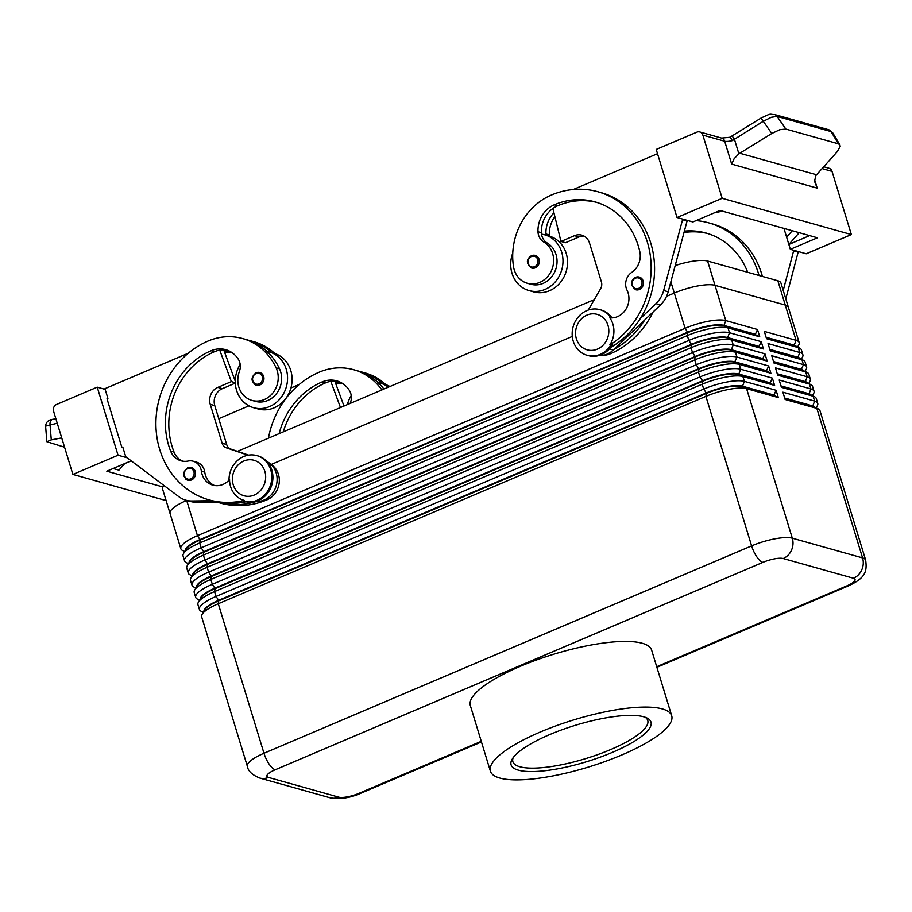 <?xml version="1.0" encoding="UTF-8"?>
<svg xmlns="http://www.w3.org/2000/svg" width="912" height="912" viewBox="0 0 912 912"><rect width="100%" height="100%" fill="white"/><g stroke="black" fill="none" stroke-linecap="round" stroke-linejoin="round"><path stroke-width="1.37" d="M187.758 467.81A6.578 5.894 105.7 0 1 191.395 467.548A6.578 5.894 105.7 0 1 195.556 473.465A6.578 5.894 105.7 0 1 191.474 479.963A6.578 5.894 105.7 0 1 187.838 480.225A6.578 5.894 105.7 0 1 185.831 479.153M240.187 364.424A28.967 25.912 -74.3 0 0 236.584 390.382A28.967 25.912 -74.3 0 0 253.593 407.71A28.967 25.912 -74.3 0 0 280.03 398.783A28.967 25.912 -74.3 0 0 286.254 369.257A28.967 25.912 -74.3 0 0 269.245 351.941A28.967 25.912 -74.3 0 0 267.034 351.428A62.278 55.712 105.7 0 1 279.517 368.801A22.378 20.018 105.7 0 1 276.781 393.254A22.378 20.018 105.7 0 1 255.371 401.371L251.974 400.414A22.378 20.018 105.7 0 1 239.924 389.88A22.378 20.018 105.7 0 1 239.389 371.469A13.167 11.776 -74.3 0 0 238.294 359.191A26.334 23.552 -74.3 0 0 225.697 349.684A26.334 23.552 -74.3 0 0 211.151 350.721A73.724 65.949 -74.3 0 0 170.658 451.155A18.434 16.484 -74.3 0 0 181.009 460.811A18.434 16.484 -74.3 0 0 188.1 461.05A13.167 11.776 105.7 0 1 193.173 461.21A13.167 11.776 105.7 0 1 201.37 471.185A18.434 16.484 -74.3 0 0 212.838 485.138A18.434 16.484 -74.3 0 0 229.573 479.564A22.823 20.417 -74.3 0 0 244.291 500.403L242.809 500.859A23.701 21.204 -74.3 0 0 243.994 501.235A23.701 21.204 -74.3 0 0 257.081 500.3A23.701 21.204 -74.3 0 0 271.787 476.896A23.701 21.204 -74.3 0 0 256.808 455.601A23.701 21.204 -74.3 0 0 243.709 456.536A23.701 21.204 -74.3 0 0 229.015 480.191M253.593 407.71L258.119 408.975A28.967 25.912 -74.3 0 0 284.567 400.06A28.967 25.912 -74.3 0 0 290.791 370.534A28.967 25.912 -74.3 0 0 273.782 353.206L269.245 351.941M254.243 495.056A18.434 16.484 -74.3 0 0 264.845 471.322A18.434 16.484 -74.3 0 0 243.835 461.016A18.434 16.484 -74.3 0 0 233.233 484.762A18.434 16.484 -74.3 0 0 254.243 495.056M243.994 501.235L245.123 501.554A23.701 21.204 -74.3 0 0 258.221 500.62A23.701 21.204 -74.3 0 0 272.916 477.215A23.701 21.204 -74.3 0 0 257.936 455.92L256.808 455.601M255.679 501.509L256.318 501.509A84.257 75.377 105.7 0 1 217.113 502.147L220.522 503.105A84.257 75.377 -74.3 0 0 267.079 499.776A19.745 17.67 -74.3 0 0 278.24 487.213A19.745 17.67 -74.3 0 0 270.841 464.276M535.298 267.82A6.578 5.894 105.7 0 1 531.662 268.071C526.03 263.534 525.962 259.396 531.468 255.668L535.23 255.406A6.578 5.894 105.7 0 1 539.209 262.941A6.578 5.894 105.7 0 1 535.298 267.82M279.106 433.645A73.724 65.949 105.7 0 1 322.198 381.9A26.334 23.552 105.7 0 1 336.745 380.863A26.334 23.552 105.7 0 1 349.342 390.37A13.167 11.776 105.7 0 1 350.447 402.648A22.378 20.018 -74.3 0 0 350.162 403.423M797.521 347.096L798.695 345.067A31.601 8.231 163 0 0 799.163 342.604A31.601 8.231 163 0 0 796.039 340.324L764.313 331.409L766.536 338.705L798.262 347.609A31.601 8.231 -17 0 1 799.619 348.11L795.264 346.001A27.907 7.273 163 0 0 794.067 345.557L766.24 337.748M799.619 348.11A31.601 8.231 -17 0 1 801.397 349.9L802.879 354.757A31.601 8.231 163 0 0 799.756 352.477L768.029 343.573L770.252 350.858L801.979 359.773A31.601 8.231 -17 0 1 803.335 360.274A31.601 8.231 -17 0 1 805.114 362.053L806.596 366.909A31.601 8.231 163 0 0 803.472 364.629L771.746 355.726L773.969 363.022L805.695 371.925A31.601 8.231 -17 0 1 807.052 372.427A31.601 8.231 -17 0 1 808.83 374.205L810.312 379.073A31.601 8.231 163 0 0 807.188 376.781L775.462 367.878L777.685 375.174L809.411 384.077A31.601 8.231 -17 0 1 810.768 384.579A31.601 8.231 -17 0 1 812.546 386.357L814.028 391.225A31.601 8.231 163 0 0 810.905 388.945L779.179 380.03L781.402 387.326L813.128 396.23A31.601 8.231 -17 0 1 814.484 396.731A31.601 8.231 -17 0 1 816.263 398.521L817.745 403.378A31.601 8.231 163 0 0 814.621 401.098L782.895 392.194L785.118 399.479L816.844 408.394A31.601 8.231 -17 0 1 818.201 408.895A31.601 8.231 -17 0 1 819.979 410.674L865.682 560.185A31.601 8.231 163 0 0 862.558 557.905A15.8 14.136 105.7 0 1 861.749 569.909A15.8 14.136 105.7 0 1 853.472 578.254A15.8 4.115 -17 0 1 846.724 585.926L656.708 666.729M803.335 360.274L798.98 358.154A27.907 7.273 163 0 0 797.783 357.709L769.956 349.9M807.052 372.427L802.697 370.306A27.907 7.273 163 0 0 801.5 369.862L773.672 362.053M810.768 384.579L806.413 382.459A27.907 7.273 163 0 0 805.216 382.025L777.389 374.205M814.484 396.731L810.13 394.622A27.907 7.273 163 0 0 808.933 394.178L781.105 386.369M818.201 408.895L813.846 406.775A27.907 7.273 163 0 0 812.649 406.33L784.822 398.521M202.122 614.335L204.55 610.139A27.907 7.273 -17 0 1 205.405 608.965A27.907 7.273 -17 0 1 218.812 600.791L706.447 393.414L705.899 396.367L751.613 545.878L263.978 753.255A31.601 8.231 163 0 0 248.805 762.523A31.601 8.231 163 0 0 247.357 766.319L201.643 616.797A31.601 8.231 -17 0 1 202.122 614.335A31.601 8.231 -17 0 1 203.091 613.012A31.601 8.231 -17 0 1 218.264 603.744L705.899 396.367A31.601 8.231 -17 0 1 729.041 389.344A31.601 8.231 -17 0 1 746.597 388.672L778.324 397.575L776.089 390.279L744.363 381.376A31.601 8.231 163 0 0 726.818 382.048A31.601 8.231 163 0 0 703.676 389.082L216.03 596.448A31.601 8.231 163 0 0 200.857 605.716A31.601 8.231 163 0 0 199.42 609.512L197.927 604.645A31.601 8.231 -17 0 1 198.406 602.182A31.601 8.231 -17 0 1 199.375 600.86A31.601 8.231 -17 0 1 214.548 591.592L702.183 384.214A31.601 8.231 -17 0 1 725.325 377.192A31.601 8.231 -17 0 1 742.881 376.508L774.607 385.423L772.373 378.127L740.647 369.223A31.601 8.231 163 0 0 723.102 369.896A31.601 8.231 163 0 0 699.96 376.918L212.314 584.296A31.601 8.231 163 0 0 197.14 593.564A31.601 8.231 163 0 0 195.704 597.349L194.21 592.492A31.601 8.231 -17 0 1 194.689 590.018A31.601 8.231 -17 0 1 195.658 588.696A31.601 8.231 -17 0 1 210.832 579.439L698.467 372.062A31.601 8.231 -17 0 1 721.609 365.028A31.601 8.231 -17 0 1 739.165 364.355L770.891 373.259L768.656 365.974L736.93 357.059A31.601 8.231 163 0 0 719.386 357.732A31.601 8.231 163 0 0 696.244 364.766L208.597 572.143A31.601 8.231 163 0 0 193.424 581.4A31.601 8.231 163 0 0 191.987 585.196L190.494 580.34A31.601 8.231 -17 0 1 190.973 577.866A31.601 8.231 -17 0 1 191.942 576.544A31.601 8.231 -17 0 1 207.115 567.275L694.75 359.898A31.601 8.231 -17 0 1 717.892 352.876A31.601 8.231 -17 0 1 735.448 352.203L767.174 361.106L764.94 353.81L733.214 344.907A31.601 8.231 163 0 0 715.669 345.58A31.601 8.231 163 0 0 692.527 352.613L204.881 559.991A31.601 8.231 163 0 0 189.707 569.248A31.601 8.231 163 0 0 188.271 573.044L186.778 568.176A31.601 8.231 -17 0 1 187.256 565.714A31.601 8.231 -17 0 1 188.225 564.391A31.601 8.231 -17 0 1 203.399 555.123L691.034 347.746A31.601 8.231 -17 0 1 714.176 340.723A31.601 8.231 -17 0 1 731.732 340.039L763.458 348.954L761.224 341.658L729.497 332.755A31.601 8.231 163 0 0 711.953 333.427A31.601 8.231 163 0 0 688.811 340.45L201.164 547.827A31.601 8.231 163 0 0 185.991 557.095A31.601 8.231 163 0 0 184.555 560.88L183.061 556.024A31.601 8.231 -17 0 1 183.54 553.561L185.968 549.366A27.907 7.273 -17 0 1 186.823 548.192A27.907 7.273 -17 0 1 200.23 540.007L687.865 332.629A27.907 7.273 -17 0 1 708.305 326.428A27.907 7.273 -17 0 1 723.809 325.835L755.535 334.738L759.742 336.802L757.507 329.506L725.781 320.591A31.601 8.231 163 0 0 708.236 321.275A31.601 8.231 163 0 0 685.094 328.297L197.448 535.675A31.601 8.231 163 0 0 182.275 544.943A31.601 8.231 163 0 0 180.838 548.728A31.601 8.231 163 0 0 182.605 550.506L184.703 551.532M183.54 553.561A31.601 8.231 -17 0 1 184.509 552.227A31.601 8.231 -17 0 1 199.682 542.971L687.317 335.593A31.601 8.231 -17 0 1 710.459 328.559A31.601 8.231 -17 0 1 728.015 327.887L759.742 336.802M757.507 329.506L755.387 334.248L723.661 325.345A27.907 7.273 163 0 0 708.157 325.937A27.907 7.273 163 0 0 687.716 332.15L200.081 539.528A27.907 7.273 163 0 0 186.675 547.702A27.907 7.273 163 0 0 185.318 550.483M187.256 565.714L189.685 561.518A27.907 7.273 -17 0 1 190.54 560.344A27.907 7.273 -17 0 1 203.946 552.17L691.581 344.793A27.907 7.273 -17 0 1 712.021 338.58A27.907 7.273 -17 0 1 727.525 337.987L759.251 346.891L763.458 348.954M761.224 341.658L759.103 346.412L727.377 337.497A27.907 7.273 163 0 0 711.873 338.09A27.907 7.273 163 0 0 691.433 344.303L203.798 551.68A27.907 7.273 163 0 0 190.391 559.865A27.907 7.273 163 0 0 189.035 562.636M190.973 577.866L193.401 573.671A27.907 7.273 -17 0 1 194.256 572.508A27.907 7.273 -17 0 1 207.662 564.323L695.297 356.945A27.907 7.273 -17 0 1 715.738 350.732A27.907 7.273 -17 0 1 731.242 350.14L762.968 359.043L767.174 361.106M764.94 353.81L762.82 358.564L731.093 349.649A27.907 7.273 163 0 0 715.589 350.254A27.907 7.273 163 0 0 695.149 356.455L207.514 563.833A27.907 7.273 163 0 0 194.108 572.018A27.907 7.273 163 0 0 192.751 574.799M194.689 590.018L197.117 585.835A27.907 7.273 -17 0 1 197.972 584.66A27.907 7.273 -17 0 1 211.379 576.475L699.014 369.098A27.907 7.273 -17 0 1 719.454 362.896A27.907 7.273 -17 0 1 734.958 362.292L766.684 371.207L770.891 373.259M768.656 365.974L766.536 370.717L734.81 361.813A27.907 7.273 163 0 0 719.306 362.406A27.907 7.273 163 0 0 698.866 368.619L211.231 575.985A27.907 7.273 163 0 0 197.824 584.17A27.907 7.273 163 0 0 196.468 586.952M198.406 602.182L200.834 597.987A27.907 7.273 -17 0 1 201.689 596.813A27.907 7.273 -17 0 1 215.095 588.628L702.73 381.262A27.907 7.273 -17 0 1 723.17 375.049A27.907 7.273 -17 0 1 738.674 374.456L770.401 383.359L774.607 385.423M772.373 378.127L770.252 382.869L738.526 373.966A27.907 7.273 163 0 0 723.022 374.558A27.907 7.273 163 0 0 702.582 380.771L214.947 588.149A27.907 7.273 163 0 0 201.541 596.334A27.907 7.273 163 0 0 200.184 599.104M776.089 390.279L773.969 395.033L742.243 386.118A27.907 7.273 163 0 0 726.739 386.722A27.907 7.273 163 0 0 706.298 392.924L706.447 393.414A27.907 7.273 -17 0 1 726.887 387.201A27.907 7.273 -17 0 1 742.391 386.608L774.117 395.512L778.324 397.575M670.89 281.865L674.31 293.048L666.535 296.354L674.31 293.048A31.601 8.231 -17 0 1 715.008 285.342L785.266 305.064A31.601 8.231 -17 0 1 788.39 307.355A31.601 8.231 163 0 0 785.255 305.064L715.008 285.342A31.601 8.231 163 0 0 697.452 286.015A31.601 8.231 163 0 0 674.31 293.048L685.094 328.297L687.865 332.629L687.317 335.593L688.811 340.45L691.433 344.303L691.034 347.746L692.527 352.613L695.149 356.455L694.75 359.898L696.244 364.766L699.014 369.098L698.467 372.062L699.96 376.918L702.582 380.771L702.183 384.214L703.676 389.082L706.298 392.924L218.663 600.301A27.907 7.273 163 0 0 205.257 608.486A27.907 7.273 163 0 0 203.9 611.257M587.146 355.304L588.274 355.623A23.701 21.204 105.7 0 0 601.373 354.688A23.701 21.204 105.7 0 0 612.67 344.371L611.53 344.063A23.701 21.204 105.7 0 1 600.244 354.369A23.701 21.204 105.7 0 1 587.146 355.304A23.701 21.204 105.7 0 1 572.155 334.02A23.701 21.204 105.7 0 1 586.861 310.604A23.701 21.204 105.7 0 1 599.959 309.67A23.701 21.204 105.7 0 1 611.086 317.923M599.959 309.67L601.088 309.989A23.701 21.204 105.7 0 1 611.998 317.912M653.14 311.915A84.257 75.377 105.7 0 1 610.231 353.845A19.745 17.67 105.7 0 1 603.641 355.213M611.53 344.063L609.786 344.975A22.823 20.417 -74.3 0 0 609.832 317.855A18.434 16.484 105.7 0 0 625.871 309.339A18.434 16.484 105.7 0 0 627.011 290.164A13.167 11.776 -74.3 0 1 631.742 272.38A18.434 16.484 105.7 0 0 639.814 251.632A73.724 65.949 105.7 0 0 595.046 201.883A73.724 65.949 105.7 0 0 554.302 204.79A26.334 23.552 105.7 0 0 537.989 231.739A13.167 11.776 105.7 0 0 543.78 242.022A22.378 20.018 -74.3 0 1 553.333 256.603A22.378 20.018 -74.3 0 1 527.398 283.29L530.795 284.236A22.378 20.018 -74.3 0 0 556.742 257.549A22.378 20.018 -74.3 0 0 547.177 242.98A13.167 11.776 105.7 0 1 541.523 234.156A28.967 25.912 105.7 0 1 544.669 234.806A28.967 25.912 105.7 0 1 561.678 252.134A28.967 25.912 105.7 0 1 555.465 281.66A28.967 25.912 105.7 0 1 529.017 290.575A28.967 25.912 105.7 0 1 512.008 273.258A28.967 25.912 105.7 0 1 512.761 253.057M586.986 315.096A18.434 16.484 105.7 0 1 607.996 325.39A18.434 16.484 105.7 0 1 597.394 349.125A18.434 16.484 105.7 0 1 576.384 338.831A18.434 16.484 105.7 0 1 586.986 315.096M609.786 344.975A84.257 75.377 -74.3 0 0 650.894 260.969A84.257 75.377 -74.3 0 0 597.884 191.737A84.257 75.377 -74.3 0 0 551.327 195.065A62.278 55.712 -74.3 0 0 513.559 266.874A22.378 20.018 -74.3 0 0 527.398 283.29M544.669 234.806L549.206 236.083A28.967 25.912 105.7 0 1 566.215 253.411A28.967 25.912 105.7 0 1 559.991 282.937A28.967 25.912 105.7 0 1 533.554 291.851L529.017 290.575M639.38 289.492A6.578 5.894 105.7 0 1 635.744 289.754C630.101 285.205 630.044 281.067 635.55 277.339L639.301 277.077A6.578 5.894 105.7 0 1 643.291 284.612A6.578 5.894 105.7 0 1 639.38 289.492M256.158 372.791A6.578 5.894 105.7 0 1 259.795 372.529A6.578 5.894 105.7 0 1 263.967 378.446A6.578 5.894 105.7 0 1 259.874 384.944A6.578 5.894 105.7 0 1 256.238 385.206A6.578 5.894 105.7 0 1 254.231 384.134M732.074 135.922L761.03 118.07L771.78 133.483L738.88 153.809L734.137 158.688L731.686 164.114L817.198 188.123L814.53 181.26L815.944 175.446L837.113 151.825L840.169 146.615L839.906 144.883L832.702 132.787L831.083 131.59L838.379 143.811L839.906 144.883M822.065 168.572L832.029 171.365L851.363 234.578L806.208 253.775L790.339 249.318L817.437 237.804L719.978 210.444L692.892 221.958L677.023 217.512L656.218 149.443L696.848 132.16A5.267 4.708 105.7 0 1 702.856 135.101L724.687 141.235A10.534 2.747 163 0 0 728.813 141.28A10.534 2.747 163 0 0 732.233 140.642L763.321 121.262L771.278 117.295L777.092 116.428L831.083 131.59A5.267 4.708 105.7 0 0 828.575 129.698A5.267 4.708 105.7 0 1 828.575 129.698L832.702 132.787M64.57 447.199L46.865 441.716L51.277 439.88L50.035 424.604A5.267 3.728 -100.8 0 1 50.855 420.694A5.267 3.728 -100.8 0 1 52.805 419.326A5.267 3.728 -100.8 0 1 52.816 419.315M52.816 419.326C48.382 419.851 45.976 422.119 45.6 426.143L57.239 423.225M771.78 133.483L779.851 129.675L785.848 129.071L777.092 116.428A5.267 4.708 105.7 0 0 774.596 114.547A5.267 4.708 105.7 0 0 774.573 114.536A5.267 4.708 105.7 0 0 774.06 114.433M612.533 752.309A73.142 19.061 -17 0 1 538.604 771.313A73.142 19.061 -17 0 1 512.191 759.149A73.142 19.061 -17 0 1 549.571 734.639A73.142 19.061 -17 0 1 646.904 717.972A73.142 19.061 -17 0 1 612.533 752.309M645.194 717.254A70.509 18.365 -17 0 1 647.737 720.434A70.509 18.365 -17 0 1 610.652 749.561A70.509 18.365 -17 0 1 512.875 761.657A70.509 18.365 -17 0 1 513.205 757.61M540.257 732.028A94.791 24.692 -17 0 1 671.699 715.76A94.791 24.692 -17 0 1 621.847 754.931A94.791 24.692 -17 0 1 490.394 771.187A94.791 24.692 -17 0 1 540.257 732.028M490.394 771.187L470.33 705.546A94.791 24.692 -17 0 1 520.182 666.387A94.791 24.692 -17 0 1 651.635 650.119L671.699 715.76M186.675 500.426A31.601 8.231 163 0 0 171.502 509.683A31.601 8.231 163 0 0 170.054 513.479A31.601 8.231 -17 0 1 186.675 500.426L197.448 535.675L200.23 540.007L199.682 542.971L201.164 547.827L203.798 551.68L203.399 555.123L204.881 559.991L207.514 563.833L207.115 567.275L208.597 572.143L211.231 575.985L210.832 579.439L212.314 584.296L215.095 588.628L214.548 591.592L216.03 596.448L218.663 600.301L218.264 603.744L263.978 753.255A15.8 5.734 -113 0 0 269.12 764.131A15.8 5.734 -113 0 0 275.23 769.751L762.877 562.373A15.8 4.115 -17 0 1 783.214 558.532L853.472 578.254M832.029 171.365A5.267 4.708 -74.3 0 0 828.94 168.218L823.707 166.748M699.766 131.955L721.597 138.077L729.623 137.302L732.085 135.911L734.377 139.091L738.88 153.809M166.109 500.597L72.892 474.422L53.569 411.221A5.267 4.708 105.7 0 1 56.601 404.438L97.231 387.155L105.154 389.378M72.892 474.422L118.047 455.225L97.231 387.155M732.233 140.642C730.945 137.872 730.01 136.834 729.429 137.541M170.099 513.627A31.601 8.231 -17 0 1 170.054 513.479L162.621 489.174A31.601 8.231 -17 0 1 163.966 485.492M572.291 336.437L271.183 464.482L572.291 336.437M675.336 265.552A31.601 8.231 -17 0 1 707.575 261.037L777.833 280.759A31.601 8.231 -17 0 1 780.957 283.039L788.39 307.355A31.601 8.231 -17 0 1 788.435 307.492M237.485 451.337L594.316 299.592M61.72 437.885L51.277 439.88M702.856 135.101L722.179 198.303L677.023 217.512M851.363 234.578L722.179 198.303M124.705 463.592L118.936 470.159L113.111 468.517M162.952 486.962L106.818 471.196L131.18 460.834M127.099 457.767L118.047 455.225M188.26 353.24L104.937 388.672L107.912 398.407L107.012 398.783L121.877 447.404L122.983 447.724M121.877 447.404L122.778 447.028L125.753 456.752L178.843 496.687A26.334 23.552 -74.3 0 0 185.9 500.198A26.334 23.552 -74.3 0 0 191.908 500.984L212.074 500.722M185.9 500.198L190.437 501.463A26.334 23.552 -74.3 0 0 196.445 502.25L216.611 501.999A84.257 75.377 105.7 0 0 217.113 502.147M714.689 212.69L722.635 211.185M792.277 230.736L786.623 237.166L783.944 228.399M809.651 235.615L788.857 244.462L786.623 237.166M790.339 249.318L788.857 244.462L799.208 232.685M838.379 143.811L785.848 129.071M573.295 189.502L657.518 153.683M682.712 219.108L663.662 290.506A26.334 23.552 105.7 0 1 655.922 303.65L640.258 318.641A84.257 75.377 -74.3 0 0 601.293 192.694L597.884 191.737M798.296 251.552L785.802 298.885M635.664 277.328A6.578 5.894 105.7 0 1 639.301 277.077M687.238 220.373L668.2 291.783A26.334 23.552 105.7 0 1 660.459 304.927L613.252 350.083A21.067 18.844 105.7 0 1 599.024 355.532M583.976 236.06A13.167 11.776 -74.3 0 0 579.04 236.96L565.497 242.717L560.96 241.452L552.877 208.483A26.334 23.552 105.7 0 1 557.699 205.747A73.724 65.949 105.7 0 1 596.733 202.384M588.263 310.069L600.586 288.751A7.9 7.068 -74.3 0 0 601.407 281.945L589.517 243.048A13.167 11.776 -74.3 0 0 581.788 235.171A13.167 11.776 -74.3 0 0 574.514 235.684L560.96 241.452M682.917 219.803L687.454 221.08M610.607 347.472A84.257 75.377 -74.3 0 0 640.258 318.641M613.947 349.421A84.257 75.377 -74.3 0 0 644.784 319.907M546.026 235.182A13.167 11.776 105.7 0 1 545.923 233.974A26.334 23.552 105.7 0 1 553.926 212.781M541.523 234.156A13.167 11.776 105.7 0 1 541.386 232.697A26.334 23.552 105.7 0 1 552.877 208.483M531.593 255.656A6.578 5.894 105.7 0 1 535.23 255.406M554.872 216.646A26.334 23.552 -74.3 0 0 549.32 234.92A13.167 11.776 -74.3 0 0 549.423 236.14M762.432 276.439A84.257 75.377 -74.3 0 0 712.34 223.873L708.943 222.916A84.257 75.377 105.7 0 1 759.035 275.481M793.759 250.287L783.226 290.449M798.502 252.248L793.976 250.982M684.342 232.492A73.724 65.949 105.7 0 1 707.78 233.563M747.703 272.3A73.724 65.949 -74.3 0 0 706.093 233.062A73.724 65.949 -74.3 0 0 684.73 231.089M696.05 220.613A84.257 75.377 105.7 0 1 708.943 222.916M199.42 609.512A31.601 8.231 163 0 0 201.187 611.291L203.285 612.305M195.704 597.349A31.601 8.231 163 0 0 197.471 599.138L199.568 600.153M191.987 585.196A31.601 8.231 163 0 0 193.754 586.975L195.852 588.001M188.271 573.044A31.601 8.231 163 0 0 190.038 574.822L192.136 575.848M184.555 560.88A31.601 8.231 163 0 0 186.322 562.67L188.419 563.684M816.103 407.869L817.277 405.851A31.601 8.231 163 0 0 817.745 403.378M784.673 398.031L812.501 405.84A27.907 7.273 -17 0 1 815.009 407.345M812.387 395.717L813.561 393.688A31.601 8.231 163 0 0 814.028 391.225M780.957 385.879L808.784 393.688A27.907 7.273 -17 0 1 811.292 395.181M808.67 383.564L809.845 381.535A31.601 8.231 163 0 0 810.312 379.073M777.241 373.726L805.068 381.535A27.907 7.273 -17 0 1 807.576 383.029M804.954 371.401L806.128 369.383A31.601 8.231 163 0 0 806.596 366.909M773.524 361.562L801.352 369.383A27.907 7.273 -17 0 1 803.86 370.876M801.238 359.248L802.412 357.23A31.601 8.231 163 0 0 802.879 354.757M769.808 349.41L797.635 357.219A27.907 7.273 -17 0 1 800.143 358.724M766.091 337.258L793.919 345.067A27.907 7.273 -17 0 1 796.427 346.56M381.889 389.937A62.278 55.712 -74.3 0 0 353.639 369.713A62.278 55.712 -74.3 0 0 319.223 372.176A84.257 75.377 -74.3 0 0 268.459 438.17M338.432 381.41A26.334 23.552 -74.3 0 0 330.794 381.33A26.334 23.552 -74.3 0 0 325.595 382.858A73.724 65.949 -74.3 0 0 283.267 431.878M353.639 369.713L357.037 370.671A62.278 55.712 105.7 0 1 378.081 382.607A62.278 55.712 105.7 0 1 383.941 389.059M334.75 381.034L335.331 382.607A26.334 23.552 -74.3 0 1 340.609 382.367M359.294 371.366A62.278 55.712 105.7 0 1 361.574 371.948A62.278 55.712 105.7 0 1 382.436 383.713M342.194 383.257A26.334 23.552 -74.3 0 0 335.924 384.214M361.574 371.948L364.971 372.894A62.278 55.712 105.7 0 1 385.879 384.704M389.948 386.506A28.967 25.912 -74.3 0 0 384.83 384.385L380.293 383.108A28.967 25.912 -74.3 0 0 378.081 382.607M351.234 395.603A28.967 25.912 -74.3 0 0 347.358 404.62M388.352 387.19A28.967 25.912 -74.3 0 0 380.293 383.108M343.984 406.057L335.331 382.607M299.307 384.419L290.928 387.988M248.942 405.84L218.766 418.676M340.472 407.55L330.794 381.33M223.702 349.855L224.284 351.428A26.334 23.552 -74.3 0 1 229.55 351.188M248.246 340.187A62.278 55.712 105.7 0 1 250.526 340.769A62.278 55.712 105.7 0 1 271.388 352.534M274.831 353.525A62.278 55.712 -74.3 0 0 253.924 341.726L250.526 340.769M224.876 353.035A26.334 23.552 105.7 0 1 231.135 352.078M244.291 500.403A84.257 75.377 105.7 0 1 209.19 499.913A84.257 75.377 105.7 0 1 155.906 424.228A84.257 75.377 105.7 0 1 208.175 340.997A62.278 55.712 105.7 0 1 242.592 338.546A62.278 55.712 105.7 0 1 276.119 367.855A22.378 20.018 105.7 0 1 273.383 392.297A22.378 20.018 105.7 0 1 251.974 400.414M193.173 461.21L196.57 462.167A13.167 11.776 105.7 0 1 204.767 472.142A18.434 16.484 -74.3 0 0 214.559 485.515M227.373 350.231A26.334 23.552 -74.3 0 0 219.746 350.151A26.334 23.552 -74.3 0 0 214.548 351.679A73.724 65.949 -74.3 0 0 174.055 452.101A18.434 16.484 -74.3 0 0 182.731 461.187M242.592 338.546L245.989 339.492A62.278 55.712 105.7 0 1 267.034 351.428M245.944 501.76A84.257 75.377 105.7 0 1 212.587 500.87L209.19 499.913M217.193 501.988L216.611 501.999M235.273 381.227L224.284 351.428M248.634 455.134L230.975 449.126A7.9 7.068 105.7 0 1 226.666 444.509L214.776 405.612A13.167 11.776 105.7 0 1 222.346 388.649L235.319 383.131M256.318 501.509L257.218 501.497A21.067 18.844 -74.3 0 0 276.439 484.956A21.067 18.844 -74.3 0 0 267.068 461.597M248.11 455.213L226.438 447.86A7.9 7.068 105.7 0 1 222.129 443.232L210.239 404.335A13.167 11.776 105.7 0 1 217.808 387.383L231.352 381.615L219.746 350.151M231.352 381.615L235.296 382.721M190.722 478.868A5.529 4.948 105.7 0 1 185.98 478.184A5.529 4.948 105.7 0 1 184.258 473.054A5.529 4.948 105.7 0 1 187.61 468.654A5.529 4.948 105.7 0 1 193.903 471.743A5.529 4.948 105.7 0 1 190.722 478.868M531.434 256.511A5.529 4.948 -74.3 0 0 528.253 263.625A5.529 4.948 -74.3 0 0 534.557 266.714A5.529 4.948 -74.3 0 0 537.841 262.622A5.529 4.948 -74.3 0 0 536.381 257.378A5.529 4.948 -74.3 0 0 531.434 256.511M785.255 305.064L796.039 340.324L794.067 345.557L798.262 347.609L799.756 352.477L797.783 357.709L801.979 359.773L803.472 364.629L801.352 369.383L805.695 371.925L807.188 376.781L805.216 382.025L809.411 384.077L810.905 388.945L808.933 394.178L813.128 396.23L814.621 401.098L812.649 406.33L816.844 408.394L862.558 557.905L792.3 538.183A15.8 14.136 105.7 0 1 791.491 550.175A15.8 14.136 105.7 0 1 783.214 558.532M707.575 261.037L725.781 320.591L723.809 325.835L728.015 327.887L729.497 332.755L727.525 337.987L731.732 340.039L733.214 344.907L731.242 350.14L735.448 352.203L736.93 357.059L734.81 361.813L739.165 364.355L740.647 369.223L738.674 374.456L742.881 376.508L744.363 381.376L742.391 386.608L746.597 388.672L792.3 538.183A31.601 8.231 163 0 0 774.755 538.855A31.601 8.231 163 0 0 751.613 545.878A15.8 5.734 67 0 0 756.755 556.753A15.8 5.734 67 0 0 762.877 562.373M481.274 741.331L359.089 793.292A15.8 4.115 -17 0 1 338.74 797.145A15.8 14.136 105.7 0 1 330.019 797.772L259.76 778.05A15.8 14.136 105.7 0 0 268.493 777.423A15.8 4.115 -17 0 1 275.23 769.751M338.74 797.145L268.493 777.423M610.231 353.845L608.669 353.4M635.504 278.183A5.529 4.948 -74.3 0 0 632.335 285.296A5.529 4.948 -74.3 0 0 638.628 288.386A5.529 4.948 -74.3 0 0 641.911 284.293A5.529 4.948 -74.3 0 0 640.463 279.049A5.529 4.948 -74.3 0 0 635.504 278.183M259.122 383.849A5.529 4.948 105.7 0 1 254.38 383.165A5.529 4.948 105.7 0 1 252.658 378.035A5.529 4.948 105.7 0 1 256.01 373.635A5.529 4.948 105.7 0 1 262.303 376.724A5.529 4.948 105.7 0 1 259.122 383.849M817.198 188.123L814.519 179.368M721.597 138.077A5.267 4.708 105.7 0 1 724.687 141.235L731.686 164.114M777.833 280.759L785.266 305.064M816.502 174.762L739.746 153.216M574.514 235.684L579.04 236.96M663.662 290.506L668.2 291.783M655.922 303.65L660.459 304.927M609.341 348.988L613.252 350.083M547.177 242.98L543.78 242.022M541.386 232.697L537.989 231.739M557.699 205.747L554.302 204.79M549.32 234.92L545.923 233.974M656.891 667.333L848.445 585.869A15.8 5.734 -113 0 1 846.724 585.926M359.089 793.292A15.8 5.734 67 0 0 360.81 793.246L481.456 741.946M322.198 381.9L325.595 382.858M267.079 499.776L265.517 499.331M204.767 472.142L201.37 471.185M174.055 452.101L170.658 451.155M214.548 351.679L211.151 350.721M279.517 368.801L276.119 367.855M256.454 501.281L257.218 501.497M191.908 500.984L196.445 502.25M217.808 387.383L222.346 388.649M210.239 404.335L214.776 405.612M222.129 443.232L226.666 444.509M226.438 447.86L230.975 449.126M191.395 467.548L187.644 467.81C182.275 472.382 182.343 476.509 187.838 480.225M259.795 372.529L256.044 372.791C250.675 377.351 250.743 381.49 256.238 385.206M52.805 419.326L55.871 418.733M828.575 129.698L774.596 114.547M761.03 118.081C772.441 112.552 769.101 114.581 774.573 114.536M180.838 548.728L170.054 513.479M46.865 441.716L45.6 426.143M330.019 797.772C339.674 799.539 349.934 798.034 360.81 793.246M848.445 585.869C866.24 577.649 866.97 570.912 865.682 560.185M247.357 766.319C248.075 771.107 252.214 775.018 259.76 778.05M799.163 342.604L788.39 307.355"/></g></svg>
